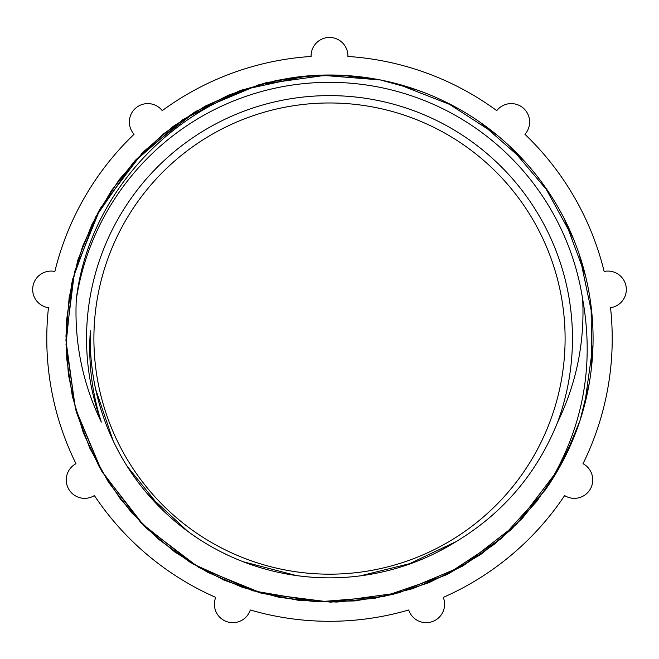 <?xml version="1.0" encoding="UTF-8"?>
<svg xmlns="http://www.w3.org/2000/svg" width="659" height="659" viewBox="0 0 659 659"><rect width="100%" height="100%" fill="white"/><g stroke="black" fill="none" stroke-linecap="round" stroke-linejoin="round"><path stroke-width="0.99" d="M545.199 490.065A263.575 263.575 0 0 0 306.163 76.04C190.41 86.733 89.912 183.49 76.312 299.194C74.212 342.326 82.548 383.283 101.329 422.065C91.832 392.344 88.174 361.915 90.349 330.785A239.283 239.283 0 0 0 455.822 541.797C503.105 513.254 537.069 473.351 557.687 422.065C576.444 383.349 584.772 342.392 582.671 299.194C594.863 367.59 582.367 431.208 545.182 490.049L500.889 538.856L445.83 575.076L383.538 596.576L317.844 601.881L252.883 590.793L192.725 563.865L141.092 522.925L101.272 470.402L75.678 409.684L66.007 344.484L72.745 278.93L95.604 217.108L133.019 162.872L182.774 119.641L241.655 90.061L306.064 76.065M320.29 75.167L380.259 79.937M446.431 102.359L496.96 135.037M544.548 186.184L573.511 238.92M591.123 306.534L591.576 366.692M574.977 434.561L558.387 469.315L536.871 501.252L510.939 529.745L481.161 554.178L448.12 573.956L412.534 588.709L375.193 598.174L336.881 602.062L298.403 600.3L260.585 592.985L224.241 580.25L190.163 562.3L159.041 539.597L131.536 512.628L108.307 481.918L89.797 448.136L76.362 412.032L68.347 374.37L65.958 335.925L69.154 297.538L77.877 260.025L92.038 224.208L111.256 190.822L135.103 160.574L163.111 134.148L194.702 112.104L229.151 94.855L265.725 82.812L303.684 76.287L342.194 75.324L380.432 79.953L417.567 90.151M479.744 122.022L524.943 161.727M564.541 219.29L585.464 275.701M592.993 345.159L584.64 404.741M558.288 469.455L516.656 524.16L462.288 566.27L398.893 592.845L330.76 602.169L262.554 593.495L198.878 567.539L144.14 525.94L101.947 471.646L75.324 408.25L65.908 340.143L74.508 271.92L100.399 208.228L141.932 153.423L196.184 111.198L259.539 84.467L327.63 75.011M396.949 83.784L452.972 105.712M509.819 146.339L548.716 192.23M579.467 254.975L591.914 313.832M589.195 383.645L580.002 420.615L565.537 455.855L546.154 488.665L522.282 518.345L494.349 544.243L462.964 565.842L428.811 582.737L392.591 594.509L355.028 600.901L316.938 601.848L279.119 597.318L242.355 587.326L207.412 572.152L174.989 552.135L145.828 527.637L120.515 499.16L99.525 467.355L83.347 432.881L72.358 396.405L66.716 358.718L66.518 320.62L71.864 282.909L82.606 246.359L98.463 211.712L119.147 179.726L144.272 151.084L173.243 126.339L205.451 106L240.271 90.571L276.969 80.316L314.755 75.406L352.837 76.024M309.203 576.996L299.466 575.974M198.441 538.782L190.36 533.263M119.172 452.667L114.65 443.935M90.217 338.858L90.332 331.09M229.175 555.809L220.361 551.534M138.077 482.149L132.352 474.2M92.87 374.073L91.601 364.361M262.043 568.157L252.496 565.142M161.15 508.616L126.973 466.012M100.613 408.325L97.927 398.852M456.283 541.509L406.545 565.117M296.336 575.554L243.113 561.723M187.856 531.434L147.945 494.439M113.274 441.06L95.654 389.288M456.959 541.105L438.869 551.402M379.106 572.663L369.773 574.459M412.863 562.868L360.366 575.859M557.671 422.065A242.965 242.965 0 0 0 375.778 100.069A242.965 242.965 0 0 0 101.329 422.065M565.101 338.578A235.601 235.601 0 0 1 325.67 574.146A235.601 235.601 0 0 1 94.023 330.917A235.601 235.601 0 0 1 333.33 103.01A235.601 235.601 0 0 1 565.101 338.578M76.329 299.194A256.211 256.211 0 0 1 582.671 299.194M524.935 134.288A282.719 282.719 0 0 1 604.138 271.475A18.403 18.403 0 0 1 626.05 286.294A18.403 18.403 0 0 1 610.531 307.704A282.719 282.719 0 0 1 583.017 463.705A18.403 18.403 0 0 1 590.283 489.143A18.403 18.403 0 0 1 564.623 495.568A282.719 282.719 0 0 1 443.276 597.392A18.403 18.403 0 0 1 432.493 621.544A18.403 18.403 0 0 1 408.704 609.979A282.719 282.719 0 0 1 250.296 609.979A18.403 18.403 0 0 1 226.507 621.544A18.403 18.403 0 0 1 215.724 597.392A282.719 282.719 0 0 1 94.377 495.568A18.403 18.403 0 0 1 68.717 489.143A18.403 18.403 0 0 1 75.983 463.705A282.719 282.719 0 0 1 48.469 307.704A18.403 18.403 0 0 1 32.95 286.294A18.403 18.403 0 0 1 54.862 271.475A282.719 282.719 0 0 1 134.065 134.288A18.403 18.403 0 0 1 135.943 107.903A18.403 18.403 0 0 1 162.246 110.638A282.719 282.719 0 0 1 311.106 56.46A18.403 18.403 0 0 1 329.5 37.456A18.403 18.403 0 0 1 347.894 56.46A282.719 282.719 0 0 1 496.754 110.638A18.403 18.403 0 0 1 523.057 107.903A18.403 18.403 0 0 1 524.935 134.288"/></g></svg>
